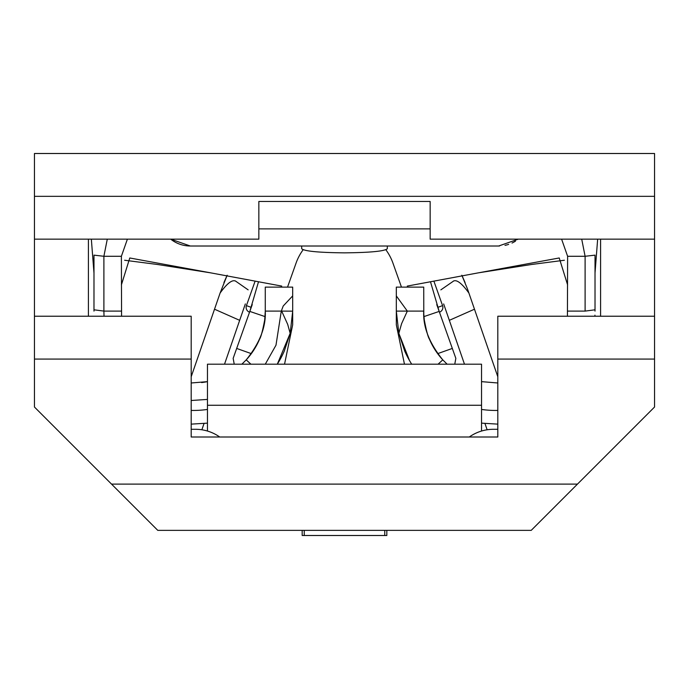 <?xml version="1.0" encoding="UTF-8"?>
<svg xmlns="http://www.w3.org/2000/svg" width="689" height="689" viewBox="0 0 689 689"><rect width="100%" height="100%" fill="white"/><g stroke="black" fill="none" stroke-linecap="round" stroke-linejoin="round"><path stroke-width="1.03" d="M433.872 281.103L442.579 305.64A5.142 5.142 0 0 1 439.461 312.203M249.539 312.203A5.142 5.142 0 0 1 246.421 305.64L251.261 307.363M497.811 376.754L474.48 309.206L449.331 320.333L464.481 364.197M484.987 423.58L487.132 429.781M224.519 364.197L239.669 320.333L214.52 309.206L191.189 376.754M201.868 429.781L204.013 423.58M223.925 282.568L226.879 275.858M462.121 275.858L465.075 282.568M227.172 275.238L220.101 293.049C227.086 283.36 232.262 279.389 235.621 281.129L248.152 289.862M461.828 275.238L467.555 289.147L474.48 309.206M214.52 309.206L220.101 293.049M245.344 303.927L239.669 320.333M449.331 320.333L443.656 303.927M453.836 280.871L440.848 289.862M235.164 280.871L235.621 281.129M453.379 281.129C456.686 279.329 461.863 283.3 468.899 293.049M447.135 364.197L442.777 359.865C429.264 343.113 422.908 326.853 423.726 311.101L396.321 311.101L396.321 295.917L407.328 311.101L401.584 323.701L398.836 333.321L409.55 360.64M258.849 211.359L258.849 201.464L301.644 201.464M258.849 228.877L430.151 228.877M111.532 484.109L577.468 484.109L531.219 530.358L157.781 530.358L34.45 407.027L34.45 239.152L258.849 239.152L258.849 201.464L430.151 201.464L430.151 211.359M577.468 484.109L654.55 407.027L654.55 239.152L430.151 239.152L430.151 201.464L387.356 201.464M207.458 409.438A99.354 99.354 0 0 1 191.189 410.429M277.305 364.197L290.172 333.33L284.281 351.071A99.354 99.354 0 0 1 277.297 364.197M201.593 382.567A71.949 71.949 0 0 0 207.458 381.637L191.189 382.989M250.917 364.197L246.223 359.865A71.949 71.949 0 0 0 259.555 339.203C260.95 337.145 262.673 330.668 264.731 319.765L265.274 311.101C266.075 326.879 259.727 343.131 246.223 359.865L241.865 364.197M259.882 338.411A71.949 71.949 0 0 0 264.938 318.008M265.007 317.336A71.949 71.949 0 0 0 265.274 311.101L281.293 311.101L283.222 306.002L292.679 295.891L292.679 287.115L265.274 287.115L265.274 311.101A71.949 71.949 0 0 1 265.213 314.072M121.574 316.234L121.385 256.282L127.405 239.152M396.321 311.118L398.836 333.321L404.719 351.071A99.354 99.354 0 0 0 411.703 364.197M481.542 409.438A99.354 99.354 0 0 0 497.811 410.429M594.943 315.183L594.891 316.234M425.277 325.957A71.949 71.949 0 0 1 423.787 314.072L423.726 287.115L396.321 287.115L396.321 304.245M438.083 364.197L442.777 359.865A71.949 71.949 0 0 1 429.445 339.203A71.949 71.949 0 0 1 429.436 339.195A71.949 71.949 0 0 1 429.118 338.411A71.949 71.949 0 0 1 426.749 331.736M561.595 239.152L567.615 256.282L567.426 316.234M497.811 382.989L481.542 381.637M190.328 246.007A31.522 31.522 0 0 1 170.708 239.152L190.328 246.007L498.672 246.007L387.321 246.007L387.321 248.729C384.6 251.218 370.329 252.596 344.5 252.854C318.671 252.596 304.4 251.218 301.679 248.729L301.679 246.007M121.385 256.282L127.396 239.152L121.385 256.282L103.884 256.282L107.286 239.152L103.884 256.282L93.988 255.145L93.98 311.101M595.02 256.282L595.012 255.145L585.107 256.282L585.107 311.101L595.02 309.8L595.02 256.282M518.292 239.152L498.672 246.007A31.522 31.522 0 0 0 499.551 245.99M505.003 245.362A31.522 31.522 0 0 0 508.671 244.371M512.022 243.036A31.522 31.522 0 0 0 515.501 241.133M396.321 311.101L396.321 324.803L404.46 364.197M481.542 423.141L497.811 424.131M595.02 311.101L595.02 309.8M567.615 311.101L585.107 311.101M567.615 256.282L585.107 256.282L581.714 239.152M287.701 324.398L281.672 311.101L287.701 324.398L290.172 333.33L292.696 311.152L292.679 295.891M292.679 312.436L292.679 324.803L284.54 364.197M207.458 423.141L191.189 424.131M103.893 256.282L103.893 311.101M93.98 309.8L103.884 311.092L121.385 311.101M281.293 311.101L275.988 345.18L265.282 364.197M292.696 311.152L281.672 311.101M567.615 284.919L559.227 257.97L478.321 272.853L531.684 264.464L564.377 260.244M478.321 272.853L407.268 286.09M252.252 304.581L249.84 311.359L258.521 281.732M281.732 286.09L210.679 272.853L157.316 264.464L124.623 260.244M430.479 281.732L439.177 311.419L423.942 316.604M436.748 304.572L439.16 311.359M287.537 287.115L296.072 263.069A51.391 51.391 0 0 1 303.117 249.797A51.391 51.391 0 0 0 296.072 263.069M392.928 263.069A51.391 51.391 0 0 0 385.883 249.797A51.391 51.391 0 0 1 392.928 263.069L401.463 287.115M121.385 284.936L129.773 257.979L210.679 272.853M437.653 353.646L452.32 348.436L439.177 311.419M452.32 348.436L455.842 358.358L454.766 364.197M234.234 364.197L233.158 358.358L236.68 348.436L251.347 353.646M265.058 316.604L249.823 311.419L236.68 348.436M34.45 359.064L191.189 359.064L191.189 436.998L470.079 436.998M654.55 316.234L497.811 316.234L497.811 436.998L469.287 436.998A41.969 41.969 0 0 1 493.531 429.29L497.811 429.29M218.921 436.998L219.713 436.998A41.969 41.969 0 0 0 195.469 429.29A41.969 41.969 0 0 1 219.713 436.998M88.407 239.152L88.407 316.234M34.45 239.152L34.45 196.331L654.55 196.331L654.55 153.501L34.45 153.501L34.45 196.331M497.811 359.064L654.55 359.064M595.02 273.025L597.656 239.152M600.593 239.152L600.593 316.234M34.45 316.234L191.189 316.234L191.189 359.064M654.55 239.152L654.55 196.331M91.344 239.152L93.98 273.025M191.189 429.29L195.469 429.29M302.178 530.358L302.178 535.499L304.245 535.499L304.245 530.358M304.245 535.499L384.755 535.499L384.755 530.358M384.755 535.499L386.822 535.499L386.822 530.358M481.542 405.27L207.458 405.27L207.458 364.197L481.542 364.197L481.542 431.038M207.458 405.27L207.458 431.038M429.445 339.203C428.05 337.145 426.327 330.668 424.269 319.765L423.787 314.072M103.884 311.092L104.03 316.234M191.189 400.498L207.458 399.422M437.739 307.363L442.579 305.64M469.287 436.998A41.969 41.969 0 0 1 493.531 429.29M255.128 281.103L246.421 305.64"/></g></svg>

